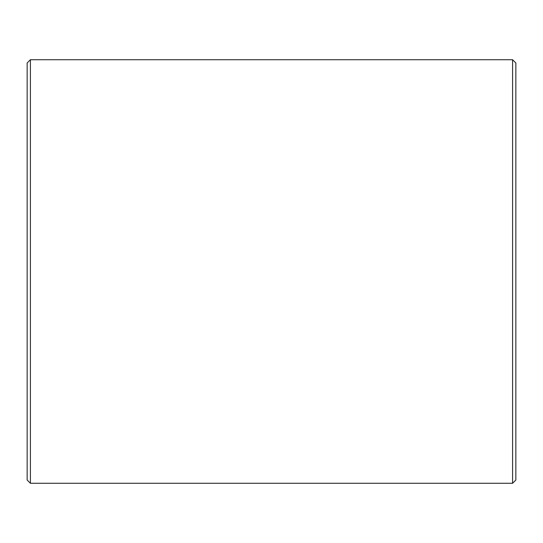 <?xml version="1.0" encoding="UTF-8"?>
<svg xmlns="http://www.w3.org/2000/svg" width="543" height="543" viewBox="0 0 543 543"><rect width="100%" height="100%" fill="white"/><g stroke="black" fill="none" stroke-linecap="round" stroke-linejoin="round"><path stroke-width="0.81" d="M515.85 62.988L515.85 480.012L512.592 483.27L512.592 59.73L515.85 62.988M30.408 483.27L27.15 480.012L27.15 62.988L30.408 59.73L30.408 483.27L512.592 483.27M30.408 59.73L512.592 59.73"/></g></svg>
